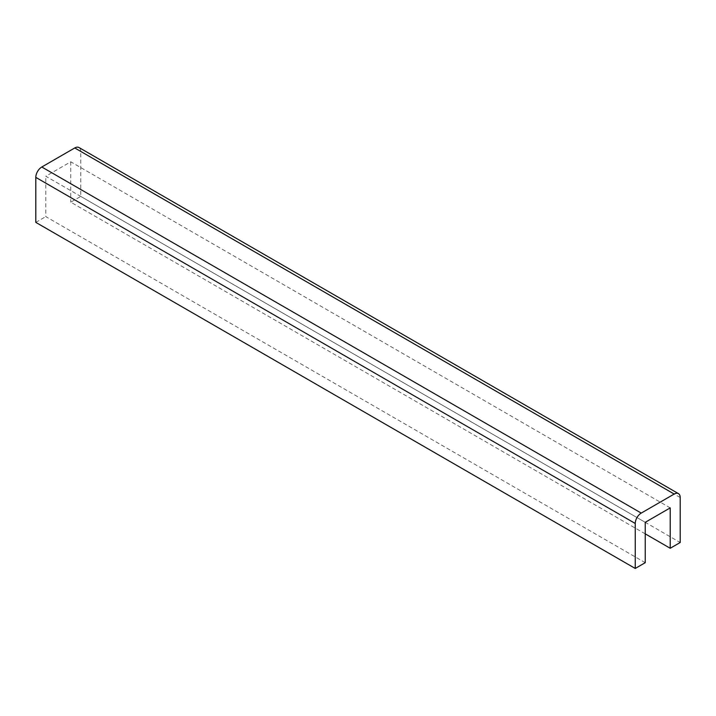 <?xml version="1.0" encoding="UTF-8"?>
<svg xmlns="http://www.w3.org/2000/svg" width="716" height="716" viewBox="0 0 716 716"><rect width="100%" height="100%" fill="white"/><g stroke="black" fill="none" stroke-linecap="round" stroke-linejoin="round"><path stroke-width="0.54" stroke-dasharray="3.58 2.69" d="M645.232 533.85L70.768 202.18L80.756 196.417L80.756 151.425A8.476 4.896 120 0 0 79.002 147.541M80.756 196.417L680.2 542.504M645.232 522.313L45.788 176.226L70.768 161.807L670.212 507.895M70.768 161.807L70.768 202.18M645.232 562.687L45.788 216.608L45.788 176.226M35.8 222.372L45.788 216.608M680.2 497.513L80.756 151.425"/><path stroke-width="1.07" d="M678.446 493.628L79.002 147.541A8.476 4.896 120 0 0 74.759 147.961L41.797 166.998A8.476 4.896 120 0 0 35.8 177.38L35.8 222.372L635.244 568.459L635.244 523.468A8.476 4.896 -60 0 1 641.241 513.086L674.203 494.049A8.476 4.896 -60 0 1 678.446 493.628A8.476 4.896 -60 0 1 680.2 497.513L680.2 542.504L670.212 548.268L645.232 533.85M670.212 548.268L670.212 507.895L645.232 522.313L645.232 562.687L635.244 568.459M35.8 177.38L635.244 523.468M641.241 513.086L41.797 166.998M74.759 147.961L674.203 494.049"/></g></svg>
